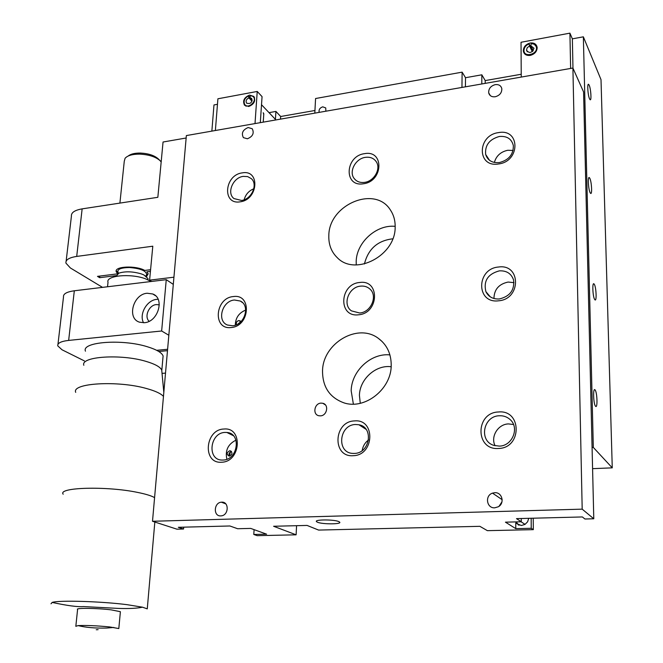 <?xml version="1.0" encoding="UTF-8"?>
<svg xmlns="http://www.w3.org/2000/svg" width="663" height="663" viewBox="0 0 663 663"><rect width="100%" height="100%" fill="white"/><g stroke="black" fill="none" stroke-linecap="round" stroke-linejoin="round"><path stroke-width="0.99" d="M325.848 111.21L325.748 107.936L322.757 106.834C319.831 107.845 318.638 109.693 319.185 112.37M392.753 238.821C377.637 240.586 368.197 248.965 364.426 263.965M530.16 43.012C525.651 44.313 523.372 46.998 523.322 51.068C524.052 54.358 526.372 55.8 530.276 55.394C534.71 54.151 537.005 51.515 537.163 47.504C536.491 44.081 534.163 42.581 530.16 43.012M532.48 49.112L531.859 49.302M249.553 95.099C244.15 97.362 242.467 100.735 244.506 105.21L248.741 106.478C254.103 104.273 255.819 100.925 253.879 96.442L249.553 95.099M590.161 192.759L590.617 193.364C592.349 194.914 591.62 181.546 589.797 178.264L589.316 177.618C587.584 176.043 588.33 189.568 590.161 192.759M595.515 406.204L595.639 406.336C597.753 408.599 597.206 392.281 595.101 389.96L594.951 389.803C592.846 387.507 593.393 403.999 595.515 406.204M594.678 299.494L594.968 299.85C596.866 301.715 596.219 287.079 594.288 284.261L593.965 283.872C592.076 281.982 592.739 296.775 594.678 299.494M589.548 98.878L590.128 99.732C591.661 100.991 590.882 88.792 589.2 85.229L588.595 84.334C587.053 83.057 587.857 95.397 589.548 98.878M391.153 366.747C375.755 364.609 359.611 379.286 359.421 395.455L360.282 403.295M211.862 131.117L213.975 104.945L217.464 104.298M592.581 468.666L612.264 467.846L601.01 79.643L583.357 36.821L572.36 38.852L569.915 33.15L521.027 42.266L521.251 77.074M612.264 467.846L593.31 447.409L583.357 36.821M572.973 68.19L572.36 38.852M593.31 447.409L592.076 447.475M570.636 68.446L569.915 33.15M521.226 74.256L485.208 80.588L481.835 74.811L465.517 77.712L462.119 72.151L315.571 98.522L314.809 113.133M485.2 83.372L485.208 80.588M481.794 83.961L481.835 74.811M465.426 86.82L465.517 77.712M461.954 87.425L462.119 72.151M314.95 110.489L280.681 116.506L275.924 111.425L269.037 112.652M280.524 119.125L280.681 116.506M275.385 120.02L275.924 111.425M260.31 122.655L262.059 96.624L257.227 91.453L217.903 98.787L215.376 130.503M255.015 123.583L257.227 91.453M229.439 456.119L230.409 451.934M263.75 114.508L263.236 112.718M518.317 524.939L516.344 521.897M528.734 518.325L527.599 521.822L524.988 524.416L521.292 525.494L515.764 523.157L515.789 528.643L505.438 522.162L521.284 521.773L521.259 518.516M495.22 96.765C491.731 97.113 489.559 95.82 488.697 92.878C488.49 88.718 490.661 85.966 495.236 84.632C498.825 84.267 501.021 85.618 501.816 88.685C501.908 92.795 499.711 95.489 495.22 96.765M494.739 507.817C486.576 508.43 484.661 495.526 492.518 493.131L494.764 492.7C502.106 492.07 504.999 503.2 498.361 506.756L494.739 507.817M220.754 515.897C213.121 516.452 213.776 502.604 221.367 502.189L221.724 502.164C229.207 501.535 228.884 515.134 221.367 515.847L220.754 515.897M321.041 403.121C314.27 403.253 312.356 414.698 318.953 415.759L320.444 415.858C327.091 415.759 329.179 404.621 322.831 403.286L321.041 403.121M240.835 321.762L238.796 320.552C236.658 321.257 235.92 322.632 236.575 324.688M240.81 321.704L238.075 323.892M229.754 450.732C226.58 452.522 226.381 454.321 229.149 456.127L229.381 456.127C232.547 454.354 232.763 452.556 230.028 450.732L229.754 450.732M231.544 451.578C229.199 452.332 228.486 453.848 229.406 456.127M365.446 157.338C355.633 158.49 348.614 171.551 354.133 178.446C356.586 181.596 360.05 182.905 364.509 182.383C374.015 181.355 381.175 168.932 376.352 161.871C373.907 158.258 370.277 156.75 365.446 157.338M364.526 153.667C344.951 155.987 343.558 187.289 363.39 183.767C383.355 181.521 384.341 149.73 364.526 153.667M360.639 286.126C348.705 286.872 342.067 304.657 351.465 310.872L359.636 313.002C371.065 312.397 378.084 295.764 369.838 288.977C367.302 286.731 364.236 285.786 360.639 286.126M359.678 282.488C339.439 283.93 337.948 317.519 358.459 314.801C379.12 313.475 380.172 279.322 359.678 282.488M355.476 424.502C338.975 424.743 336.265 452.92 352.84 453.409L354.398 453.426C370.037 453.384 374.023 427.096 358.882 424.751L355.476 424.502M368.57 439.942C365.006 442.594 362.885 446.124 362.213 450.533M354.473 420.922C333.522 421.337 331.923 457.47 353.164 455.696C374.562 455.423 375.697 418.643 354.473 420.922M498.543 132.608C477.029 135.194 476.78 167.805 498.535 163.968C520.513 161.465 520.264 128.324 498.543 132.608M499.33 136.487C489.369 139.305 484.81 145.296 485.664 154.454C487.661 160.454 492.219 163.164 499.33 162.576C508.844 160.073 513.51 154.404 513.336 145.553C511.629 138.865 506.963 135.84 499.33 136.487M513.104 150.451L507.792 150.269C500.722 151.786 496.247 155.855 494.358 162.46M242.194 172.894C224.309 174.982 221.981 205.074 240.13 201.817C258.346 199.803 260.344 169.256 242.194 172.894M243.23 176.383C232.945 177.502 226.423 193.074 233.989 198.577L241.514 200.45C251.584 199.447 258.28 184.339 251.252 178.587L247.631 176.59L243.23 176.383M253.813 188.773C248.791 190.828 245.575 194.491 244.158 199.762M498.518 267.023C476.2 268.648 475.926 303.762 498.51 300.811C521.317 299.295 521.06 263.576 498.518 267.023M499.33 270.86C487.827 274.018 483.344 280.946 485.888 291.654C488.532 296.858 493.015 299.295 499.33 298.963C509.938 296.419 514.687 290.087 513.568 279.96C511.314 273.537 506.565 270.504 499.33 270.86M513.999 282.645L508.107 282.057C498.849 284.054 494.134 289.54 493.952 298.507M233.368 296.56C214.936 297.836 212.442 330.033 231.155 327.522C249.943 326.345 252.081 293.634 233.368 296.56M234.445 300.016C222.188 300.737 216.486 321.041 227.5 325.036L232.614 325.765C244.581 325.185 250.622 305.577 240.313 301.035L234.445 300.016M245.7 310.085C238.929 312.845 235.473 317.875 235.315 325.177M498.485 411.98C475.296 412.494 475.006 450.392 498.477 448.478C522.195 448.13 521.914 409.51 498.485 411.98M499.33 415.759C483.186 415.958 478.553 441.185 494.026 445.42L499.33 446.108C512.557 446.066 519.858 427.386 509.872 419.347C506.88 416.77 503.374 415.568 499.33 415.759M513.51 424.511L508.438 423.914C498.021 424.154 490.338 436.677 495.079 445.718M223.912 429.027C204.9 429.367 202.232 463.876 221.541 462.227C240.934 462.028 243.23 426.914 223.912 429.027M225.039 432.425C209.715 432.649 206.79 460.313 222.246 460.056L223.083 460.047C238.025 459.989 241.589 433.229 226.879 432.467L225.039 432.425M235.97 440.157C228.006 444.16 224.981 450.509 226.887 459.219M391.211 365.429C391.228 353.702 386.91 344.652 378.241 338.271C357.581 322.591 322.715 343.434 322.533 370.982C322.558 387.018 329.71 397.651 343.998 402.872C364.874 409.958 391.336 389.156 391.211 365.429M389.927 354.896C370.932 352.873 351.473 370.998 351.175 390.797L353.379 404.123M395.156 227.077C395.289 220.671 393.723 215.011 390.457 210.088C375.109 184.853 328.707 204.726 328.823 235.672C328.541 244.622 331.384 251.981 337.359 257.758C355.293 276.587 395.662 255.603 395.156 227.077M395.165 226.348C376.418 224.343 356.429 242.492 356.188 261.537L356.246 264.927M317.378 522.187C322.177 524.433 342.39 524.35 339.613 522.079L338.859 521.624C334.235 519.344 313.698 519.419 316.541 521.682L317.378 522.187M247.382 138.782L243.387 137.631C241.166 133.18 242.766 129.815 248.177 127.536L252.271 128.763C254.377 133.23 252.752 136.57 247.382 138.782M521.284 521.773L516.494 518.632L582.379 516.949L584.923 519.005L593.783 518.781L582.189 509.151L152.507 521.267L176.922 529.173L183.552 529.008L178.33 527.3L229.879 525.983L237.619 528.726L250.705 528.411L266.617 534.179L253.788 534.469L257.169 535.663L296.112 534.817L273.604 526.265L307.077 525.428L318.605 530.077L479.855 526.323L487.38 530.657L533.317 529.654L533.218 518.209M296.112 534.817L296.576 525.684M183.552 529.008L183.692 527.16M253.788 534.469L254.086 529.638M533.317 529.654L531.237 528.295L531.162 518.259M531.237 528.295L515.789 528.643M593.783 518.781L583.573 91.95L572.907 68.049L186.361 135.575L152.507 521.267M582.189 509.151L572.907 68.049M159.302 304.856L156.327 304.582C148.993 305.03 143.962 316.657 149.117 321.298M147.153 293.237C133.106 294.132 126.608 318.513 139.561 322.193L144.368 322.707C158.15 321.994 165.004 298.259 152.763 293.982L147.153 293.237M158.109 299.27L156.808 299.344C146.896 300.049 138.824 314.279 143.548 322.765M168.833 335.246L161.648 330.994L166.256 279.678L74.322 290.775C66.706 291.836 63.101 293.9 63.499 296.966L57.963 344.296M173.3 284.386L166.256 279.678M156.659 350.313L167.606 349.285M161.648 330.994L68.654 340.409C60.955 341.312 57.333 343.136 57.78 345.887L62.024 349.782L84.408 360.912M162.037 373.393L165.51 373.103M158.747 351.489L167.482 350.669M66.134 261.189L71.413 216.188C71.09 212.616 74.67 210.179 82.146 208.87L157.844 197.301L163.048 142.015L186.146 137.995M102.533 287.369L70.377 267.968L65.91 263.095C65.546 259.813 69.143 257.584 76.701 256.424L152.797 246.205L149.598 280.151L151.595 281.452M173.93 277.192L149.598 280.151M146.573 276.587L148.197 273.753L146.821 271.805L150.426 271.358M117.475 273.86L97.478 276.363L99.641 277.689L116.058 275.642M150.584 269.708L144.758 270.438C135.832 265.283 114.169 266.277 116.216 271.697L117.666 273.736M117.898 272.543L117.782 273.67M99.641 277.689L99.815 276.073M145.719 275.949L146.639 274.872C146.564 270.952 140.871 268.498 129.534 267.521C120.127 267.686 116.415 269.534 118.379 273.057L118.578 273.272M128.291 155.962C130.777 153.973 134.829 153.004 140.448 153.062C148.355 153.468 154.255 155.374 158.15 158.772L160.09 160.67C155.631 156.783 148.868 154.603 139.802 154.131C132.467 154.098 127.561 155.482 125.083 158.291L124.271 161.242L119.904 203.102M161.167 161.954L160.09 160.67M501.966 501.841L499.032 506.3M515.482 521.914L519.112 525.212M229.771 452.464L229.066 455.473M250.017 97.146L248.617 95.928C244.796 97.917 243.429 100.635 244.523 104.091C247.697 110.215 258.321 100.287 252.81 96.342L250.39 95.605L249.901 97.652L252.238 100.105M249.901 97.652L251.7 98.422C252.263 102.616 250.573 104.199 246.619 103.171C245.534 101.049 246.271 99.268 248.824 97.851L252.023 101.182M248.824 97.851L248.617 95.928M532.795 51.192L529.091 43.932C526.256 45.051 524.574 46.94 524.052 49.601C522.734 58.518 539.201 54.316 536.168 46.468L534.312 44.272L531.245 43.534L530.839 45.772L533.243 50.661M530.839 45.772L533.972 48.25C531.908 53.09 529.405 53.728 526.472 50.181L527.209 47.703L529.538 46.012L532.306 51.623M529.538 46.012L529.091 43.932M536.466 46.874L537.163 47.529M524.914 54.126L524.839 53.678M75.822 626.328L78.126 625.599C86.256 625.25 96.732 625.69 109.552 626.925L118.81 628.557L120.351 612.14M75.864 625.971L77.588 609.454C74.811 607.838 96.997 608.087 111.193 609.861L120.393 611.7M51.001 603.794L52.153 602.427C58.593 600.081 101.083 601.324 127.18 604.689L142.487 607.192L147.269 608.866L154.835 522.021M116.058 276.363L118.876 273.139C125.307 271.159 132.807 271.424 141.376 273.918L143.854 274.913L147.948 278.51L147.882 279.711M107.539 286.772L108.011 282.281C105.508 275.642 129.998 273.156 145.122 278.659L151.288 281.485M83.828 365.288C80.215 356.495 120.915 353.727 145.943 361.36C154.927 364.004 160.181 366.896 161.722 370.02L161.921 372.158M163.463 396.399C160.894 393.54 155.2 390.897 146.382 388.485C117.79 380.313 71.297 383.098 75.706 392.355M85.469 351.191C81.093 341.926 122.067 338.752 147.31 346.732C156.518 349.542 161.78 352.617 163.098 355.94L162.849 358.7M63.184 494.208C57.391 487.322 106.793 485.921 137.539 492.402C145.653 494.026 151.33 495.767 154.578 497.615M68.654 340.409L74.322 290.775M82.146 208.87L76.701 256.424M96.234 629.742L98.091 629.659L96.234 629.742M524.831 54.051L523.322 51.068M593.965 283.872L593.46 283.921M594.951 389.803L594.346 389.844M589.316 177.618L588.885 177.676M263.236 122.141L263.799 113.68M488.697 92.878L490.305 95.605M492.518 493.131L502.181 499.703M221.367 502.189L225.793 503.897M355.534 179.988L354.133 178.446M489.468 160.272L485.664 154.454M490.28 296.833L485.888 291.654M382.103 341.495L378.241 338.271M316.566 521.027L316.541 521.682M233.376 435.69L226.879 432.467M242.492 302.593L240.313 301.035M366.059 429.326L358.882 424.751M231.362 451.362L230.028 450.732M240.362 321.058L239.865 320.718M325.442 404.944L322.831 403.286M155.556 295.764L152.763 293.982M118.379 273.057L116.224 270.761M146.639 274.872L148.197 273.728M525.046 524.375L521.077 521.781M261.52 104.729L275.418 119.381M244.987 104.754L246.048 106.271M252.81 96.342L254.592 97.701M526.472 50.181L527.3 51.822M536.168 46.468L537.179 47.827M113.821 627.455L106.586 628.052C95.107 628.317 85.618 627.496 78.126 625.599M142.487 607.192C137.092 608.352 129.194 608.758 118.801 608.427L83.447 606.57C77.77 607.068 67.336 605.684 52.153 602.427M147.948 278.51L147.841 279.695M161.822 370.277L163.098 355.94M161.722 370.02L163.819 392.405"/></g></svg>
